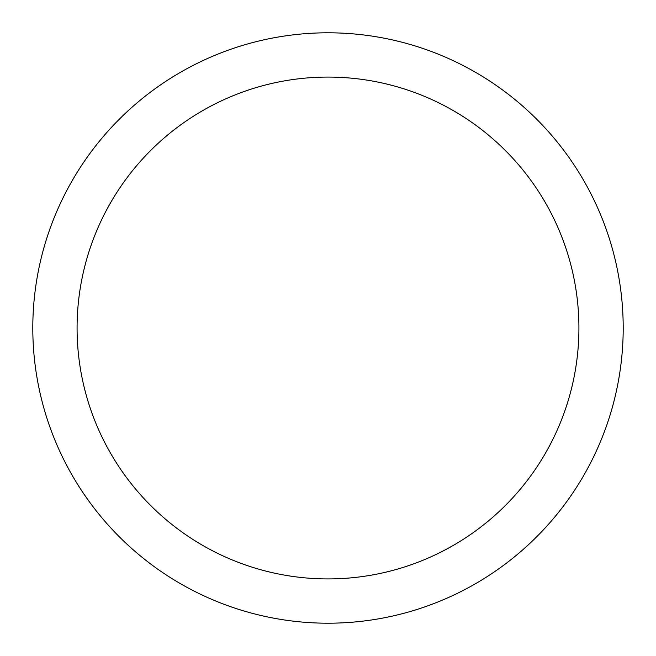 <?xml version="1.0" encoding="UTF-8"?>
<svg xmlns="http://www.w3.org/2000/svg" width="656" height="656" viewBox="0 0 656 656"><rect width="100%" height="100%" fill="white"/><g stroke="black" fill="none" stroke-linecap="round" stroke-linejoin="round"><path stroke-width="0.98" d="M328 32.8A295.2 295.2 0 0 1 623.2 328A295.2 295.2 0 0 1 328 623.2A295.2 295.2 0 0 1 32.8 328A295.2 295.2 0 0 1 328 32.8M328 77.08A250.92 250.92 0 0 1 578.92 328A250.92 250.92 0 0 1 328 578.92A250.92 250.92 0 0 1 77.08 328A250.92 250.92 0 0 1 328 77.08"/></g></svg>
